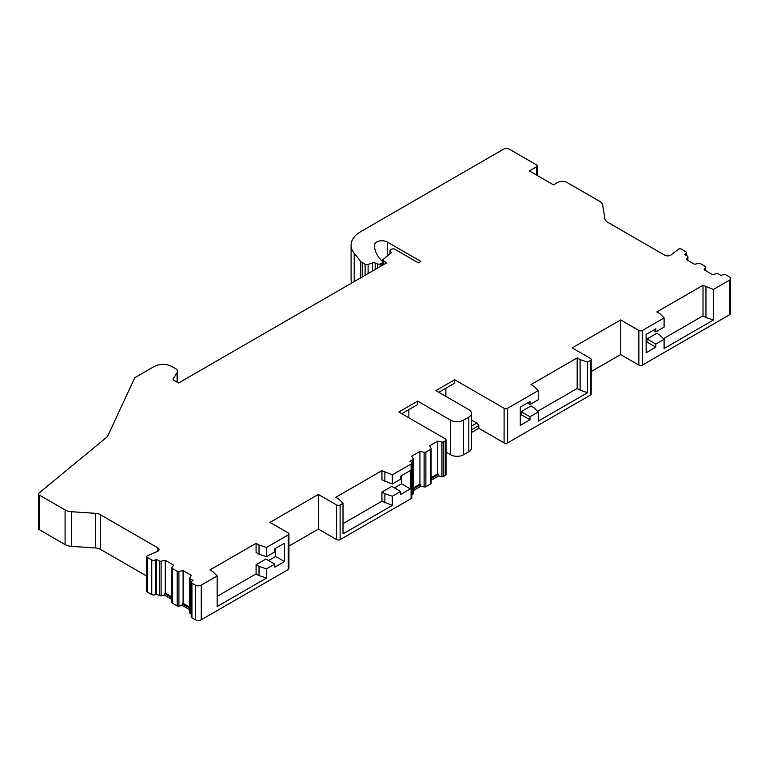 <?xml version="1.0" encoding="UTF-8"?>
<svg xmlns="http://www.w3.org/2000/svg" width="769" height="769" viewBox="0 0 769 769"><rect width="100%" height="100%" fill="white"/><g stroke="black" fill="none" stroke-linecap="round" stroke-linejoin="round"><path stroke-width="1.15" d="M381.905 265.603L381.905 263.017A2.499 1.442 0 0 0 382.635 261.998A2.499 1.442 0 0 0 382.299 261.277L381.712 260.701A54.061 31.212 180 0 1 374.474 245.1A54.061 31.212 180 0 1 374.474 245.051A7.488 4.326 180 0 1 379.098 241.062A7.488 4.326 180 0 1 387.249 242.004L420.893 261.422L418.394 262.863L395.179 249.464A2.499 1.442 0 0 0 391.373 249.271L390.777 249.608A2.499 1.442 0 0 0 390.046 250.627A2.499 1.442 0 0 0 390.344 251.3L391.498 252.559L383.068 259.518A1.663 0.961 0 0 0 382.77 260.066A1.663 0.961 0 0 0 383.25 260.749L385.279 261.912A5.2 2.999 180 0 1 386.461 262.969L178.61 382.972L173.852 380.222A2.499 1.442 180 0 1 173.121 379.204A2.499 1.442 180 0 1 173.265 378.713L177.081 372.667A6.652 3.845 0 0 0 177.485 371.35A6.652 3.845 0 0 0 175.534 368.639L171.843 366.505A12.477 7.2 0 0 0 154.204 366.505L135.267 377.435A2.499 1.442 0 0 0 134.623 378.079L107.573 436.369A2.499 1.442 0 0 1 107.208 436.821L38.902 493.14A2.499 1.442 0 0 0 38.45 493.967A2.499 1.442 0 0 0 39.181 494.986L65.086 509.943A10.814 6.239 0 0 0 71.498 511.731L95.452 513.327L95.452 547.961L71.498 546.365A10.814 6.239 180 0 1 65.086 544.577L39.181 529.61A2.499 1.442 180 0 1 38.45 528.591L38.45 493.967M381.905 263.017L380.607 263.767A2.499 1.442 0 0 1 377.416 263.93L375.166 263.017A2.499 1.442 0 0 0 372.494 262.95L368.111 264.411A2.499 1.442 0 0 1 365.102 264.18L362.237 262.537L362.237 276.955M687.822 260.374L687.822 257.086A1.663 0.961 0 0 0 687.919 256.759A1.663 0.961 0 0 0 687.438 256.077L684.554 254.414L685.727 253.732A2.499 1.442 0 0 0 686.457 252.713A2.499 1.442 0 0 0 685.727 251.694L681.113 249.031A1.663 0.961 0 0 0 678.604 249.137L671.01 254.952A4.162 2.403 180 0 1 664.752 255.202L607.366 222.078A8.315 4.806 0 0 1 604.972 219.127L602.675 205.092A10.814 6.239 0 0 0 599.56 201.267L567.022 182.484A6.652 3.845 0 0 0 557.612 182.484L553.497 184.868L529.389 170.939L536.445 166.873A2.499 1.442 0 0 0 537.175 165.854A2.499 1.442 0 0 0 536.445 164.835L509.395 149.215A4.162 2.403 0 0 0 503.512 149.215L360.844 231.584A33.269 19.206 0 0 0 351.097 245.167A33.269 19.206 0 0 0 354.211 253.28L360.584 261.162A8.315 4.806 0 0 0 362.237 262.537M687.822 257.086L686.304 259.499L694.561 264.267L698.742 263.392A1.663 0.961 0 0 1 700.482 263.613L705.25 266.362A1.663 0.961 0 0 1 705.74 267.045A1.663 0.961 0 0 1 705.634 267.372L704.116 269.784L712.382 274.552L716.564 273.677A1.663 0.961 0 0 1 718.304 273.899L721.187 275.562L722.36 274.889A2.499 1.442 0 0 1 725.888 274.889L729.329 276.869A4.162 2.403 0 0 1 730.55 278.57A4.162 2.403 0 0 1 729.329 280.272L713.411 289.461L713.411 320.019L664.099 348.492L664.099 339.321L655.822 344.099L655.822 347.155L646.123 352.76L646.123 334.419L655.822 328.815L655.822 331.872L664.099 327.094L664.099 317.933L659.792 313.627L656.851 311.926L703.02 285.28L713.411 289.461M431.111 480.289L438.618 475.953L441.935 476.645L441.935 442.021A1.663 0.961 0 0 0 443.675 441.791L445.299 440.858A2.499 1.442 0 0 0 446.03 439.839A2.499 1.442 0 0 0 445.299 438.82L398.842 412.001L417.654 401.139L450.586 420.153A9.151 5.277 0 0 0 463.524 420.153L468.821 417.096A9.151 5.277 0 0 0 471.493 413.357A9.151 5.277 0 0 0 468.821 409.627L435.888 390.614L454.7 379.742L504.099 408.262A2.499 1.442 0 0 0 507.627 408.262L538.252 390.585L533.946 386.278L531.004 384.587L577.173 357.931L580.105 359.632L587.564 362.112L590.457 360.45A2.499 1.442 0 0 0 591.188 359.431A2.499 1.442 0 0 0 590.457 358.412L572.232 347.886L620.631 319.942L638.856 330.468A2.499 1.442 0 0 0 642.384 330.468L664.099 317.933M441.935 442.021L437.753 441.137L429.487 445.914L431.015 448.327A1.663 0.961 0 0 1 431.111 448.654A1.663 0.961 0 0 1 430.621 449.327L425.863 452.085A1.663 0.961 0 0 1 424.113 452.307L419.932 451.422L411.675 456.2L413.193 458.612A1.663 0.961 0 0 1 413.289 458.939A1.663 0.961 0 0 1 412.809 459.622L409.925 461.285L411.098 461.958A2.499 1.442 0 0 1 411.828 462.976A2.499 1.442 0 0 1 411.098 463.995L392.325 474.838L381.933 470.657L335.765 497.303L338.706 499.004L343.012 503.311L343.012 533.869L392.325 505.396L381.933 501.205L343.012 523.679M259.028 545.01L256.087 543.308L256.087 552.478L259.028 554.17L259.028 545.01L266.478 547.49L288.192 534.955A2.499 1.442 0 0 0 288.923 533.936A2.499 1.442 0 0 0 288.192 532.917L269.957 522.391L318.356 494.457L336.591 504.973A2.499 1.442 0 0 0 340.119 504.973L343.012 503.311M189.732 607.183L183.089 603.348L183.089 570.598L191.356 575.366L189.828 577.779A1.663 0.961 0 0 0 189.732 578.105A1.663 0.961 0 0 0 190.222 578.788L193.106 580.451L191.923 581.133A2.499 1.442 0 0 0 191.193 582.152A2.499 1.442 0 0 0 191.923 583.171L195.364 585.151A4.162 2.403 0 0 0 201.247 585.151L217.166 575.962L212.859 571.655L209.918 569.964L256.087 543.308M183.089 570.598L178.908 571.473A1.663 0.961 0 0 1 177.168 571.252L172.4 568.502A1.663 0.961 0 0 1 171.91 567.82A1.663 0.961 0 0 1 172.016 567.493L173.534 565.08L165.268 560.313L161.096 561.187A1.663 0.961 0 0 1 159.346 560.966L156.463 559.303L155.29 559.976A2.499 1.442 0 0 1 151.762 559.976L147.148 557.314A1.663 0.961 0 0 1 146.658 556.631A1.663 0.961 0 0 1 147.321 555.872L157.395 551.488A4.162 2.403 180 0 0 159.048 549.566A4.162 2.403 180 0 0 157.837 547.864L100.383 514.701A8.315 4.806 0 0 0 95.452 513.327M100.383 514.701L100.383 549.335A8.315 4.806 0 0 0 95.452 547.961M100.383 549.335L146.658 576.048M146.658 556.631L146.658 591.265A1.663 0.961 0 0 0 147.148 591.947L151.762 594.61L151.762 559.976M171.91 599.455L164.412 595.119L161.096 595.821A1.663 0.961 0 0 1 159.346 595.6L156.463 593.928L155.29 594.61A2.499 1.442 180 0 1 151.762 594.61M172.016 602.127A1.663 0.961 0 0 0 171.91 602.454A1.663 0.961 0 0 0 172.4 603.136L172.4 568.502M189.732 609.74L182.224 605.414L178.908 606.107A1.663 0.961 0 0 1 177.168 605.885L172.4 603.136M189.828 612.412A1.663 0.961 0 0 0 189.732 612.739A1.663 0.961 0 0 0 190.222 613.422L190.222 578.788M191.193 613.979L190.222 613.422M191.923 583.171L191.923 617.805A2.499 1.442 180 0 1 191.193 616.786L191.193 582.152M191.923 617.805L195.364 619.785A4.162 2.403 0 0 0 201.247 619.785L288.192 569.589L288.192 534.955M288.923 533.936L288.923 568.57A2.499 1.442 180 0 1 288.192 569.589M340.119 504.973L340.119 539.607A2.499 1.442 180 0 1 336.591 539.607L318.356 529.082L288.923 546.077M340.119 539.607L411.098 498.629L411.098 463.995M411.828 462.976L411.828 497.61A2.499 1.442 180 0 1 411.098 498.629M413.289 458.939L413.289 493.573A1.663 0.961 0 0 1 412.809 494.246L411.828 494.813M431.111 448.654L431.111 483.278A1.663 0.961 0 0 1 430.621 483.961L425.863 486.71A1.663 0.961 0 0 1 424.113 486.94L420.797 486.239L413.289 490.574M441.935 476.645A1.663 0.961 0 0 0 443.675 476.424L443.675 441.791M446.03 439.839L446.03 474.473A2.499 1.442 180 0 1 445.299 475.492L443.675 476.424M450.586 420.153L450.586 454.777L446.03 452.143M450.586 454.777A9.151 5.277 0 0 0 463.524 454.777L468.821 451.72A9.151 5.277 0 0 0 471.493 447.991L471.493 413.357M471.493 432.524L478.818 428.295L478.818 425.584L471.493 429.804M507.627 408.262L507.627 442.896A2.499 1.442 180 0 1 504.099 442.896L478.818 428.295M507.627 442.896L590.457 395.074L590.457 360.45M591.188 359.431L591.188 394.055A2.499 1.442 180 0 1 590.457 395.074M642.384 330.468L642.384 365.092A2.499 1.442 180 0 1 638.856 365.092L620.631 354.576L591.188 371.571M642.384 365.092L729.329 314.896A4.162 2.403 0 0 0 730.55 313.204L730.55 278.57M351.097 245.167L351.097 279.801A33.269 19.206 0 0 0 351.596 283.098M171.91 596.898L165.268 593.062L165.268 560.313M189.732 608.048L182.224 603.713L183.089 603.348M171.91 597.763L164.412 593.428L165.268 593.062M182.224 605.414L182.224 603.713M164.412 595.119L164.412 593.428M156.463 593.928L156.463 559.303M217.166 575.962L217.166 606.52L266.478 578.048L259.028 575.568L259.028 566.397L256.087 564.696L265.93 559.015L274.754 564.11L274.754 567.157L284.453 561.562L284.453 543.222L274.754 548.826L274.754 551.882L266.478 556.66L259.028 554.17M274.754 564.11L266.478 568.887L266.478 578.048M266.478 547.49L266.478 556.66M392.325 474.838L392.325 483.999L400.601 479.222L400.601 476.174L410.3 470.57L410.3 488.901L400.601 494.505L400.601 491.449L392.325 496.226L392.325 505.396M538.252 390.585L538.252 399.755L529.976 404.532L527.332 403.004M587.564 362.112L587.564 392.671L538.252 421.143L538.252 411.973L529.976 416.75L529.976 419.807L520.277 425.411L520.277 407.08L529.976 401.476L529.976 404.532M318.356 494.457L318.356 529.082M256.087 564.696L256.087 573.866L217.166 596.34M268.583 560.543L275.638 556.468L275.638 548.316M256.087 573.866L259.028 575.568M266.478 568.887L259.028 566.397M284.453 561.562L275.638 556.468M392.325 483.999L381.933 479.818L381.933 470.657M394.43 487.882L401.485 483.807L401.485 475.665M381.933 501.205L381.933 492.045L391.777 486.354L400.601 491.449M384.875 502.907L384.875 493.736L381.933 492.045M384.875 481.519L384.875 472.349M392.325 496.226L384.875 493.736M410.3 488.901L401.485 483.807M431.111 477.722L437.753 473.887L437.753 441.137M413.289 488.017L419.932 484.182L419.932 451.422M438.618 475.953L438.618 474.252L431.111 478.587M437.753 473.887L438.618 474.252M401.774 413.703L417.654 404.532L417.654 401.139M408.839 417.769L408.839 409.627M445.885 396.381L445.885 388.239M471.493 419.999L476.78 423.046L478.818 425.584M438.83 392.305L454.7 383.145L454.7 379.742M476.78 423.046L471.493 426.093M420.797 486.239L420.797 484.537L413.289 488.873M419.932 484.182L420.797 484.537M538.252 411.973L533.946 407.676L531.004 405.974L521.151 411.665L521.151 414.722L520.277 415.231M537.608 411.328L577.173 388.489L577.173 357.931M577.173 388.489L580.105 390.191L587.564 392.671M580.105 390.191L580.105 359.632M529.976 416.75L521.151 411.665M529.976 419.807L521.151 414.722M620.631 354.576L620.631 319.942M664.099 339.321L659.792 335.015L656.851 333.313L646.998 339.004L646.998 342.061L646.123 342.57M655.822 331.872L653.179 330.343M663.455 338.677L703.02 315.828L703.02 285.28M703.02 315.828L705.952 317.53L713.411 320.019M705.952 317.53L705.952 286.972M655.822 344.099L646.998 339.004M655.822 347.155L646.998 342.061M39.181 494.986L39.181 529.61M195.364 619.785L195.364 585.151M147.148 591.947L147.148 557.314M65.086 544.577L65.086 509.943M178.908 606.107L178.908 571.473M177.168 605.885L177.168 571.252M161.096 595.821L161.096 561.187M159.346 595.6L159.346 560.966M155.29 594.61L155.29 559.976M201.247 619.785L201.247 585.151M729.329 314.896L729.329 280.272M336.591 504.973L336.591 539.607M412.809 494.246L412.809 459.622M445.299 475.492L445.299 440.858M504.099 408.262L504.099 442.896M468.821 417.096L468.821 451.72M463.524 420.153L463.524 454.777M424.113 486.94L424.113 452.307M425.863 486.71L425.863 452.085M430.621 483.961L430.621 449.327M638.856 330.468L638.856 365.092M685.727 253.732L685.727 255.097M705.634 270.659L705.634 267.372M536.445 166.873L536.445 175.015M354.211 253.28L354.211 281.589M360.584 261.162L360.584 277.907M365.102 275.302L365.102 264.18M368.111 273.562L368.111 264.411M372.494 271.034L372.494 262.95M375.166 269.486L375.166 263.017M377.416 268.189L377.416 263.93M380.607 266.343L380.607 263.767M387.249 242.004L387.249 256.067M390.344 251.3L390.344 253.52M383.25 264.815L383.25 260.749M385.279 263.652L385.279 261.912M173.265 378.713L173.265 379.703M177.081 372.667L177.081 382.087M157.837 551.267L157.837 547.864M71.498 546.365L71.498 511.731M189.732 612.739L189.732 578.105M171.91 602.454L171.91 567.82M687.919 260.431L687.919 256.759M686.457 252.713L686.457 255.51M705.74 270.717L705.74 267.045M537.175 175.438L537.175 165.854M382.635 265.18L382.635 261.998M390.046 253.76L390.046 250.627M382.77 265.103L382.77 260.066M177.485 382.328L177.485 371.35"/></g></svg>
